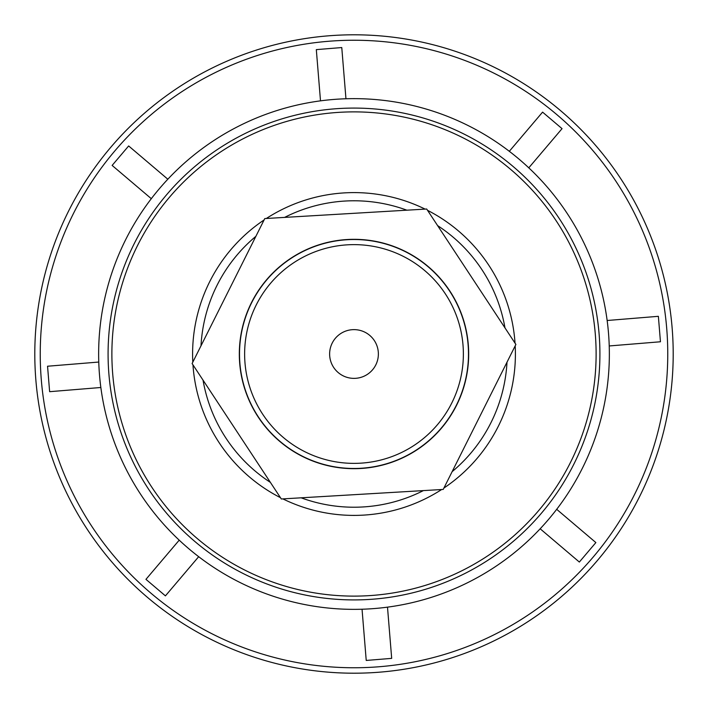 <?xml version="1.0" encoding="UTF-8"?>
<svg xmlns="http://www.w3.org/2000/svg" width="708" height="708" viewBox="0 0 708 708"><rect width="100%" height="100%" fill="white"/><g stroke="black" fill="none" stroke-linecap="round" stroke-linejoin="round"><path stroke-width="1.06" d="M445.332 293.829A109.368 109.368 0 0 1 414.171 445.332A109.368 109.368 0 0 1 262.668 414.171A109.368 109.368 0 0 1 293.829 262.668A109.368 109.368 0 0 1 445.332 293.829M449.598 291.023A114.475 114.475 0 0 0 251.659 302.697A114.475 114.475 0 0 0 360.744 468.28A114.475 114.475 0 0 0 449.598 291.023M290.908 258.234A114.678 114.678 0 0 0 258.234 417.092A114.678 114.678 0 0 0 417.092 449.766A114.678 114.678 0 0 0 449.766 290.908A114.678 114.678 0 0 0 290.908 258.234M333.645 367.408A24.373 24.373 0 0 1 352.566 329.671A24.373 24.373 0 0 1 375.789 364.921A24.373 24.373 0 0 1 333.645 367.408M528.788 167.831L562.046 128.652L542.576 112.13L509.317 151.308M609.234 345.955L660.449 341.769L658.369 316.317L607.154 320.503M540.169 528.788L579.348 562.046L595.87 542.576L556.692 509.317M362.045 609.234L366.231 660.449L391.683 658.369L387.497 607.154M179.213 540.169L145.954 579.348L165.424 595.87L198.683 556.692M98.766 362.045L47.551 366.231L49.631 391.683L100.846 387.497M167.831 179.213L128.652 145.954L112.13 165.424L151.308 198.683M345.955 98.766L341.769 47.551L316.317 49.631L320.503 100.846M284.607 217.4A153.211 153.211 0 0 1 406.861 210.188M437.597 225.604A153.211 153.211 0 0 1 504.972 327.875M423.393 490.6A153.211 153.211 0 0 1 301.139 497.812M270.403 482.396A153.211 153.211 0 0 1 203.028 380.125M201.001 345.796A153.211 153.211 0 0 1 255.889 236.322M506.999 362.204A153.211 153.211 0 0 1 452.111 471.678M334.282 112.687A242.118 242.118 0 0 1 595.313 334.282A242.118 242.118 0 0 1 373.718 595.313A242.118 242.118 0 0 1 112.687 373.718A242.118 242.118 0 0 1 334.282 112.687M333.972 108.899A245.915 245.915 0 0 1 599.101 333.972A245.915 245.915 0 0 1 374.028 599.101A245.915 245.915 0 0 1 108.899 374.028A245.915 245.915 0 0 1 333.972 108.899M333.202 99.492A255.358 255.358 0 0 1 608.508 333.202A255.358 255.358 0 0 1 374.798 608.508A255.358 255.358 0 0 1 99.492 374.798A255.358 255.358 0 0 1 333.202 99.492M327.999 35.86A319.202 319.202 0 0 1 672.14 327.999A319.202 319.202 0 0 1 380.001 672.14A319.202 319.202 0 0 1 35.86 380.001A319.202 319.202 0 0 1 327.999 35.86M515.893 344.451L443.217 489.432L281.324 498.981L192.107 363.549L264.783 218.568L426.676 209.019L515.893 344.451M427.535 210.32A161.406 161.406 0 0 1 515.035 343.15M515.194 345.84A161.406 161.406 0 0 1 443.916 488.042M441.659 489.52A161.406 161.406 0 0 1 282.873 498.883M280.465 497.68A161.406 161.406 0 0 1 192.965 364.85M192.806 362.16A161.406 161.406 0 0 1 264.084 219.958M266.341 218.48A161.406 161.406 0 0 1 425.127 209.117M328.45 41.285A313.75 313.75 0 0 1 666.715 328.45A313.75 313.75 0 0 1 379.55 666.715A313.75 313.75 0 0 1 41.285 379.55A313.75 313.75 0 0 1 328.45 41.285"/></g></svg>
